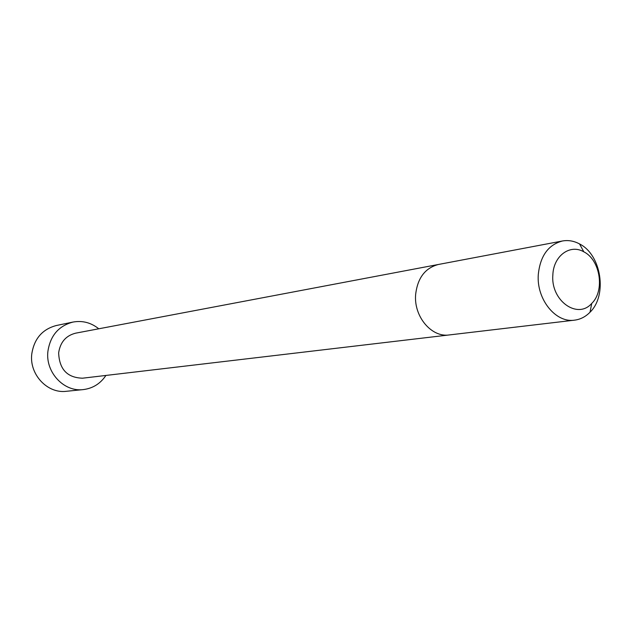 <?xml version="1.0" encoding="UTF-8"?>
<svg xmlns="http://www.w3.org/2000/svg" width="632" height="632" viewBox="0 0 632 632"><rect width="100%" height="100%" fill="white"/><g stroke="black" fill="none" stroke-linecap="round" stroke-linejoin="round"><path stroke-width="0.95" d="M438.426 264.468C425.139 267.96 417.531 278.017 415.627 294.654C413.707 316.593 431.585 337.733 449.241 334.944L82.563 378.197C67.276 377.738 59.305 369.293 58.65 352.853C60.253 342.196 65.918 335.632 75.65 333.167L562.433 240.99C568.239 239.947 573.951 240.934 579.544 243.936C601.395 254.743 607.629 295.349 590.019 312.216C585.587 316.758 580.437 319.405 574.575 320.155C555.741 323.189 536.41 299.299 538.282 274.659C540.194 255.984 548.244 244.766 562.433 240.99M105.931 375.44C100.377 383.687 92.817 388.404 83.25 389.596C64.006 392.18 45.378 372.351 47.89 351.487C50.244 335.734 58.579 325.938 72.885 322.083C82.373 320.353 91 322.589 98.766 328.79M552.85 275.038C553.395 255.905 570.064 243.691 583.818 251.82C600.329 259.926 605.053 290.728 591.742 303.415C577.545 319.824 550.638 300.635 552.85 275.038M83.25 389.596L66.344 391.295C47.495 393.815 29.27 374.515 31.75 354.197C34.073 338.855 42.241 329.304 56.256 325.535L72.885 322.083M449.241 334.944L574.575 320.155M583.818 251.82L579.544 243.936M591.742 303.415L590.019 312.216M56.256 325.535C42.241 329.296 34.065 338.855 31.742 354.197C29.27 374.531 47.503 393.815 66.344 391.295"/></g></svg>
